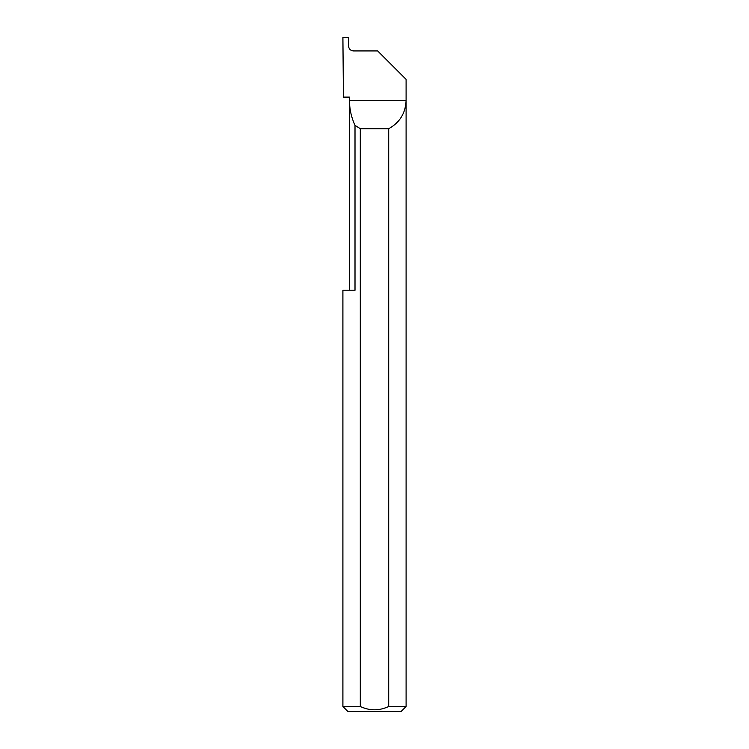 <?xml version="1.0" encoding="UTF-8"?>
<svg xmlns="http://www.w3.org/2000/svg" width="749" height="749" viewBox="0 0 749 749"><rect width="100%" height="100%" fill="white"/><g stroke="black" fill="none" stroke-linecap="round" stroke-linejoin="round"><path stroke-width="1.12" d="M349.474 290.238L349.474 100.478C349.502 109.176 351.347 117.462 355.007 125.345L355.007 290.238L342.902 290.238L349.474 290.238M349.474 97.108L349.474 100.478L406.098 100.478C405.574 113.136 399.769 122.546 388.703 128.706L388.703 706.494L406.098 706.494L406.098 79.366L377.655 50.932L353.547 50.932C350.495 50.614 348.809 48.928 348.482 45.876L348.631 37.45L342.902 37.45L343.435 97.108L349.474 97.108M406.098 706.494L401.043 711.55L347.957 711.55L342.902 706.494L360.297 706.494C369.753 710.904 379.228 710.904 388.703 706.494M342.902 706.494L342.902 290.238M360.297 706.494L360.297 128.706L355.007 125.345M360.297 128.706L388.703 128.706"/></g></svg>
